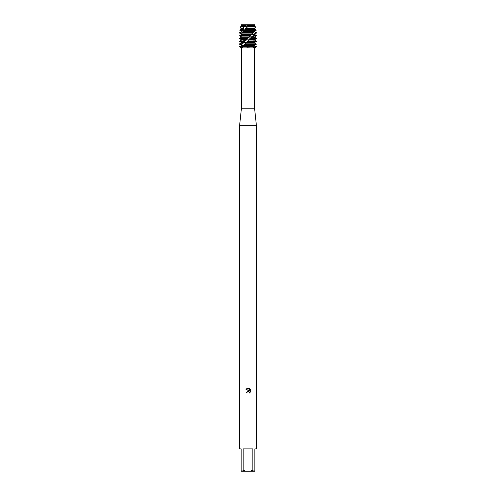 <?xml version="1.0" encoding="UTF-8"?>
<svg xmlns="http://www.w3.org/2000/svg" width="496" height="496" viewBox="0 0 496 496"><rect width="100%" height="100%" fill="white"/><g stroke="black" fill="none" stroke-linecap="round" stroke-linejoin="round"><path stroke-width="0.37" stroke-dasharray="2.48 1.86" d="M248 25.098L254.175 25.098L248 25.098M254.789 30.473L248.409 30.473L245.991 28.911L243.325 25.519L253.592 25.519L253.127 24.8L249.352 24.8L253.146 24.831C254.665 27.987 254.82 30.157 253.623 31.341M254.454 24.8L254.832 24.8L254.175 25.098L254.175 46.841L241.825 46.841L254.175 46.841L248 46.841L254.175 46.841L254.175 25.098L254.832 24.8L254.454 24.8L254.845 25.519L254.547 26.121L255.192 26.431M248.087 47.889L250.455 46.841L245.545 46.841L248.087 47.889L241.447 47.889M254.553 108.221L241.447 108.221M254.553 47.889L248.688 47.889M256.37 125.24L239.63 125.24M256.37 448.88L254.832 448.88L254.832 470.084L252.83 470.084L252.83 448.88L243.17 448.88L243.17 470.084L241.168 470.084L241.168 448.88L239.63 448.88M250.238 392.218L250.238 389.248M246.27 392.547L247.058 392.547M245.762 389.112L248.961 390.687M247.188 392.001L247.467 391.642M249.463 388.461L249.463 390.873L248.484 388.058M254.975 24.8L253.921 24.8M242.296 46.841L242.848 46.841L242.296 46.841M242.197 24.8L241.025 24.8M241.521 24.8L242.829 24.8L241.168 24.8L242.321 26.121L241.726 26.431L242.265 27.993L244.113 28.911L243.226 29.624L243.883 30.473L246.14 31.291L246.518 31.701L246.152 32.686L248.769 34.081L249.947 35.886L240.021 35.886L239.884 35.476L249.469 35.476M253.704 46.841L253.152 46.841L253.704 46.841M248 24.8L242.823 24.8L248 24.8M239.63 43.846L242.47 43.846L245.526 45.241L245.873 45.651L245.545 46.841L256.37 46.841L250.455 46.841L247.969 45.651L247.43 44.256L245.365 42.861L242.891 39.55L241.323 38.266L241.657 36.871L251.28 36.871L252.954 38.676L241.626 38.676M245.545 46.841L239.63 46.841L245.545 46.841M243.17 470.084L245.57 471.2L241.168 471.2L241.168 470.084M245.57 471.2L250.43 471.2L252.83 470.084M254.832 470.084L254.832 471.2L250.43 471.2M252.83 448.88L243.17 448.88L252.83 448.88M256.289 44.256L247.43 44.256L246.946 43.846L256.203 43.846M243.803 41.056L254.925 41.056L255.186 41.466L244.23 41.466M241.323 38.266L252.557 38.266M247.399 29.624L255.837 29.624M256.37 41.056L254.274 39.661L255.886 38.676L255.707 38.266L252.923 36.871L254.175 35.886L251.137 34.491L250.796 34.081L251.497 33.096L248.614 31.701L248 30.132M244.063 26.431L254.181 26.431L255.105 27.993L245.576 27.993M253.592 25.519L254.181 26.431M255.105 27.993L254.578 28.501L245.625 28.501M239.692 35.662C240.944 36.921 243.3 37.721 239.903 35.824M241.341 36.871L239.68 38.676L241.998 40.071L240.467 41.056L240.69 41.466L243.592 42.861L242.463 43.846M243.325 25.519L242.829 24.8M249.947 35.886L251.28 36.871M252.954 38.676L253.512 40.095L254.925 41.056M255.186 41.466L254.436 42.451L254.956 43.146M241.571 25.519L241.006 25.519M242.129 25.711L241.341 25.711M242.321 26.121L241.341 26.121M240.808 26.431L241.726 26.431M242.265 27.993L240.461 27.993M243.803 28.501L241.341 28.501M244.113 28.911L241.341 28.911M254.628 28.911L245.991 28.911M240.101 29.624L243.226 29.624M243.883 30.473L239.915 30.473M246.14 31.291L241.341 31.291M254.659 31.291L248.229 31.291M246.518 31.701L241.341 31.701M254.659 31.701L248.614 31.701M239.63 32.686L246.152 32.686M251.05 32.686L256.37 32.686M246.63 33.096L239.63 33.096M256.37 33.096L251.497 33.096M248.769 34.081L241.341 34.081M254.659 34.081L250.796 34.081M249.153 34.491L241.341 34.491M254.659 34.491L251.137 34.491M253.834 35.476L256.37 35.476M256.37 35.886L254.175 35.886M254.659 36.871L252.923 36.871M251.608 37.281L241.781 37.281M254.659 37.281L253.171 37.281M255.707 38.266L256.37 38.266M256.37 38.676L255.886 38.676M253.27 39.661L242.941 39.661M241.843 39.661L241.341 39.661M254.659 39.661L254.274 39.661M253.499 40.071L243.201 40.071M241.998 40.071L241.341 40.071M239.63 41.056L240.467 41.056M240.69 41.466L239.63 41.466M254.436 42.451L245.018 42.451M243.313 42.451L241.341 42.451M254.522 42.861L245.365 42.861M243.592 42.861L241.341 42.861M250.238 46.636L256.37 46.636M239.63 46.636L245.322 46.636M254.659 45.651L247.969 45.651M245.873 45.651L241.341 45.651M242.842 44.256L239.63 44.256M254.175 45.241L247.56 45.241M245.526 45.241L241.341 45.241M253.654 25.711L243.393 25.711M253.847 26.121L243.685 26.121M243.511 45.892L242.494 47.734M253.512 40.095C254.702 42.458 254.578 44.708 253.152 46.841L253.028 47.61M241.825 25.098L241.825 46.841L241.825 25.098L241.168 24.8L241.825 25.098M249.612 36.041L250.604 35.129M251.962 33.722L253.4 31.75M245.7 43.561L244.46 44.783M247.206 44.07L246.872 43.784M244.85 41.918L243.424 40.306M242.891 39.55C241.205 37.138 241.261 34.571 243.059 31.849M245.092 29.487L243.703 31M249.339 35.371L250.22 36.158M251.751 37.69L253.202 39.568"/><path stroke-width="0.74" d="M254.994 25.519L248.837 25.519L249.352 24.8L248 24.8L254.832 24.8L254.659 26.121L255.192 26.431L248 26.536M256.085 30.473L254.789 30.473L255.118 29.624L254.572 28.501L255.837 29.624L256.085 30.473L254.361 31.701L255.992 32.686L255.837 33.096L253.103 34.491L254.405 35.476L251.379 36.871L251.038 37.281L251.807 38.266L248.887 39.661L248.614 41.056L246.252 42.451L245.7 43.561L242.296 46.841L242.494 47.734L241.447 47.889L241.447 108.221L254.553 108.221L256.37 125.24L256.37 448.88L254.832 448.88L254.832 470.084L252.83 470.084L250.43 471.2L254.832 471.2L254.832 470.084M254.956 43.146L256.289 44.256L254.529 45.651L256.159 46.841L253.636 47.889L254.553 47.889L254.553 108.221M253.636 47.889L253.028 47.61L253.865 46.636L242.47 46.636M242.277 47.889L253.301 47.889M241.447 108.221L239.63 125.24L256.37 125.24M247.058 392.547L247.188 392.001L247.058 392.547L246.27 392.547L248 390.569L248.961 390.687L245.762 389.112L248.484 388.058L249.463 390.873L249.463 388.461M250.43 471.2L245.57 471.2L243.17 470.084L243.17 448.88L252.83 448.88L252.83 470.084M248.998 388.213L250.468 389.682L248.998 388.213M250.238 389.248L250.238 392.218M250.468 391.778L248.998 393.247L250.468 391.778M249.339 393.08L249.116 391.691L248 391.369L249.116 391.691L249.339 393.08M248 46.841L253.704 46.841L248 46.841M248.961 390.687L246.27 392.547M247.467 391.642L247.188 392.001M248.484 388.058L245.762 389.112M239.599 46.841L242.141 46.841L239.599 46.841M242.011 47.889L239.63 46.636L241.341 45.651L241.341 45.241L239.63 44.256L241.056 44.256L241.335 43.846L239.63 43.846L241.341 42.861L244.02 42.861L244.336 42.451L243.412 41.466L243.827 41.056L239.63 41.056L241.341 40.071L246.407 40.071L246.785 39.661L246.493 38.676L246.971 38.266L239.63 38.266L241.341 37.281L249.042 37.281L250.275 35.476L240.132 35.476L239.977 35.886L249.804 35.886M248 25.011L246.717 24.8L248 25.011M246.345 24.8L249.748 24.8M253.859 46.841L256.401 46.841L253.859 46.841M241.168 24.8L246.717 24.8L241.168 24.8L241.006 25.519L245.836 25.519L246.717 24.8M239.63 46.636L241.447 47.889M239.63 125.24L239.63 448.88L241.168 448.88L241.168 471.2L245.57 471.2M241.168 470.084L243.17 470.084M241.341 45.241L242.463 45.241L241.056 44.256M255.279 44.882L254.659 45.651L256.209 46.636M254.175 45.241L254.659 45.241M241.341 45.651L242.253 45.651L242.463 45.241M244.869 44.256L255.514 44.256L255.719 43.846L245.328 43.846M239.897 46.636L242.253 45.651M241.335 43.846L244.02 42.861M241.341 42.861L241.341 42.451L244.336 42.451M241.341 42.451L239.63 41.466L243.412 41.466M248.502 40.071L254.659 40.071L256.37 41.056L248.614 41.056M243.827 41.056L246.407 40.071M248.887 39.661L254.659 39.661L254.659 40.071L256.37 41.069M241.341 40.071L241.341 39.661L246.785 39.661M251.367 38.676L256.37 38.676L254.659 39.661M241.341 39.661L239.63 38.676L246.493 38.676M251.038 37.281L254.659 37.281L256.37 38.266L251.807 38.266M246.971 38.266L249.042 37.281M251.379 36.871L254.659 36.871L254.659 37.281M249.42 36.871L241.341 36.871L241.347 37.281L241.341 36.933M254.076 35.886L256.37 35.886L254.659 36.871M253.103 34.491L254.659 34.491L256.37 35.476L254.405 35.476M241.366 34.081L241.23 34.553L241.366 34.081L239.63 32.686L242.122 31.291L240.808 30.473L241.484 29.624L240.101 29.624L241.341 28.911L243.505 28.911L243.803 28.501L243.028 27.993L244.751 26.431L240.808 26.431L245.768 26.121L246.14 25.711L245.836 25.519M253.344 34.081L254.659 34.081L254.659 34.491M255.837 33.096L256.37 33.096L254.659 34.081M241.341 34.081L239.667 33.096M241.533 33.096L252.836 33.096L253.227 32.686L241.856 32.686L241.744 34.491L251.515 34.491L252.836 33.096M254.361 31.701L255.992 32.686M239.723 32.686L241.955 31.701M254.467 31.291L254.659 31.701M241.341 31.701L241.341 31.291L242.122 31.291M255.986 30.523L254.659 31.291M241.341 31.291L239.915 30.473L240.808 30.473M248.837 25.519L244.032 30.473L254.789 30.473L253.437 31.701L253.648 31.291L243.393 31.291L241.856 32.686M255.118 29.624L244.937 29.624M241.484 29.624L243.505 28.911M241.341 28.911L241.341 28.501L243.803 28.501M241.341 28.501L240.461 27.993L243.028 27.993M246.63 27.993L255.39 27.993L255.186 26.431M247.833 26.121L254.659 26.121M244.751 26.431L245.768 26.121M248.223 25.711L254.659 25.711M241.341 26.121L241.341 25.711L246.14 25.711M241.341 25.711L241.006 25.519M250.275 35.476L251.515 34.491M253.227 32.686L253.437 31.701L243.121 31.701M245.619 28.501L254.578 28.501L255.39 27.993M240.021 35.886L239.884 35.476M239.804 35.538C242.377 33.951 242.333 34.007 239.68 35.7C242.333 34.007 242.377 33.951 239.804 35.538M244.032 30.473L243.393 31.291M239.692 35.662C240.944 36.921 243.3 37.721 239.903 35.824M253.865 46.636L253.971 45.241L255.514 44.256M255.719 43.846L254.646 42.451L256.358 41.466L256.37 41.056L256.358 41.466L248.124 41.466M249.352 24.8L254.832 24.8M245.26 28.911L254.504 28.911M241.887 34.081L251.838 34.081M246.252 42.451L254.646 42.451M245.886 42.861L254.615 42.861M243.598 45.651L253.785 45.651M243.883 45.241L253.971 45.241M254.553 47.889L256.37 46.636M240.808 26.431L240.461 27.993M240.101 29.624L239.915 30.473M239.63 32.686L239.63 33.096M256.37 32.686L256.37 33.096M256.37 35.476L256.37 35.886M239.63 38.266L239.63 38.676M256.37 38.266L256.37 38.676M239.63 41.056L239.63 41.466M239.63 43.846L239.63 44.256"/></g></svg>
